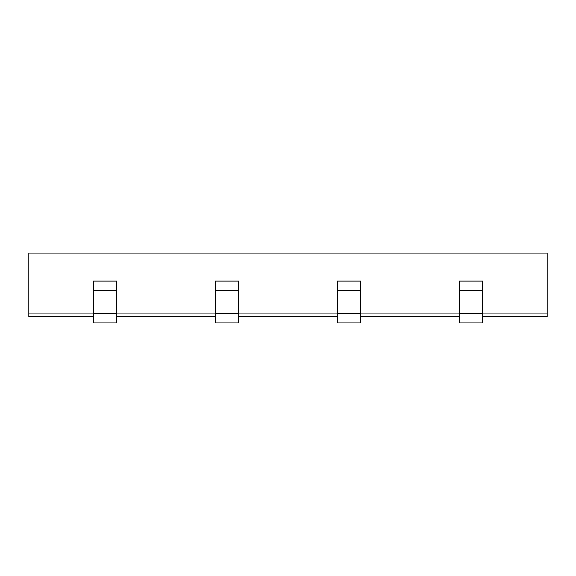 <?xml version="1.0" encoding="UTF-8"?>
<svg xmlns="http://www.w3.org/2000/svg" width="576" height="576" viewBox="0 0 576 576"><rect width="100%" height="100%" fill="white"/><g stroke="black" fill="none" stroke-linecap="round" stroke-linejoin="round"><path stroke-width="0.86" d="M337.399 281.023L337.399 322.87L360.648 322.87L360.648 281.023L337.399 281.023M482.688 313.898L547.2 313.898L547.2 253.13L28.8 253.13L28.8 313.898L93.312 313.898M93.312 313.574L93.312 281.023L116.554 281.023L116.554 322.87L93.312 322.87L93.312 313.574L116.554 313.574M215.352 313.574L215.352 281.023L238.601 281.023L238.601 322.87L215.352 322.87L215.352 313.574L238.601 313.574M459.446 313.574L459.446 281.023L482.688 281.023L482.688 322.87L459.446 322.87L459.446 313.574L482.688 313.574M28.8 316.188L28.8 313.898M547.2 313.898L547.2 316.188M482.688 316.67L547.2 316.67L547.2 316.224L482.688 316.224M93.312 316.67L28.8 316.67L28.8 316.224L93.312 316.224M116.554 316.67L215.352 316.67M238.601 316.67L337.399 316.67M360.648 316.67L459.446 316.67M337.399 290.326L360.648 290.326M116.554 313.898L215.352 313.898M238.601 313.898L337.399 313.898M360.648 313.898L459.446 313.898M93.312 290.326L116.554 290.326M215.352 290.326L238.601 290.326M337.399 313.574L360.648 313.574M459.446 290.326L482.688 290.326M116.554 316.224L215.352 316.224M238.601 316.224L337.399 316.224M360.648 316.224L459.446 316.224"/></g></svg>
